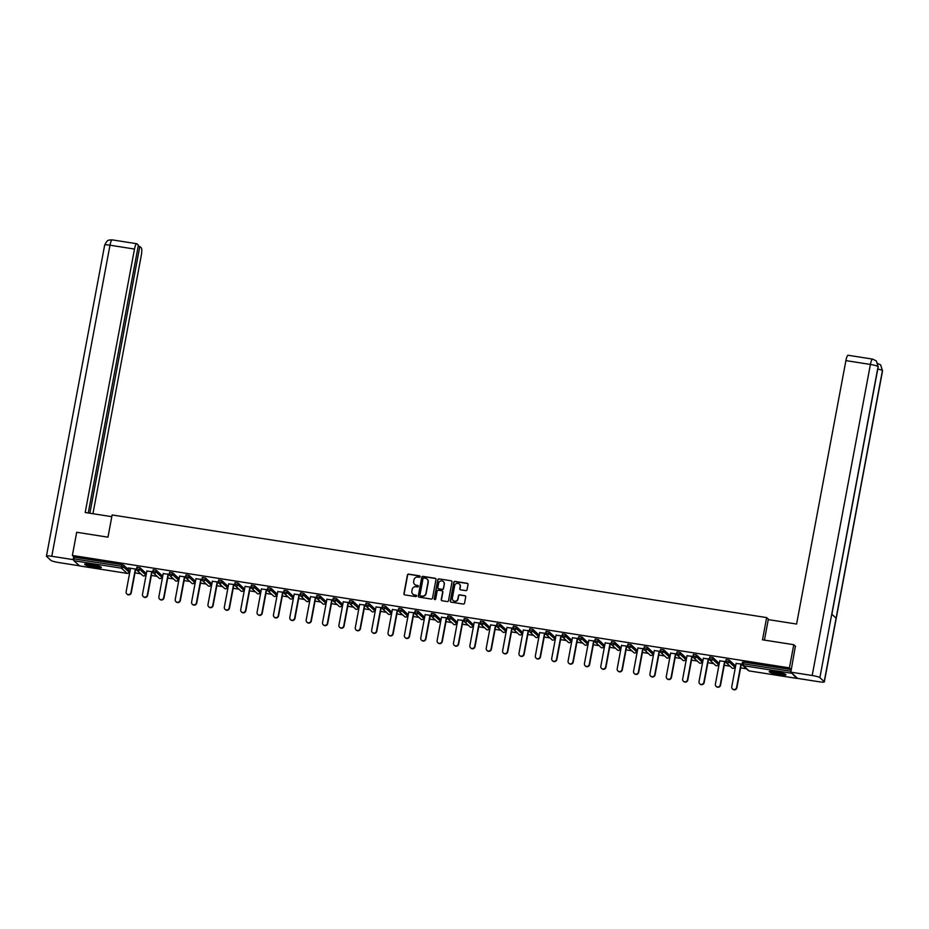 <?xml version="1.0" encoding="UTF-8"?>
<svg xmlns="http://www.w3.org/2000/svg" width="929" height="929" viewBox="0 0 929 929"><rect width="100%" height="100%" fill="white"/><g stroke="black" fill="none" stroke-linecap="round" stroke-linejoin="round"><path stroke-width="1.39" d="M420.163 576.677A0.743 0.72 -47.4 0 0 419.583 575.841L408.644 574.122A1.068 1.034 -47.4 0 0 407.413 574.993L403.918 593.689A1.068 1.034 -47.4 0 0 404.754 594.885L415.693 596.604A0.743 0.72 -47.4 0 0 416.331 595.326A0.743 0.72 -47.4 0 0 415.971 595.152L414.555 594.932A3.414 3.31 -47.4 0 1 411.872 591.088L412.162 589.532A3.414 3.31 -47.4 0 1 416.087 586.722L417.504 586.954A0.743 0.72 -47.4 0 0 418.143 585.676A0.743 0.72 -47.4 0 0 417.771 585.491L416.355 585.27A3.414 3.31 -47.4 0 1 413.684 581.438L413.974 579.87A3.414 3.31 -47.4 0 1 417.899 577.072L419.304 577.292A0.743 0.72 -47.4 0 0 420.163 576.677M420.036 576.119A0.743 0.72 -47.4 0 0 419.78 576.015L408.841 574.308A1.068 1.034 -47.4 0 0 407.61 575.179L404.115 593.875A1.068 1.034 -47.4 0 0 404.336 594.723M416.424 595.431A0.743 0.72 -47.4 0 0 416.169 595.338L414.555 594.932M418.236 585.769A0.743 0.72 -47.4 0 0 417.969 585.676L416.355 585.27M776.005 671.772A8.477 1.15 -169.4 0 0 769.235 671.644A8.477 1.15 -169.4 0 0 779.129 674.64A8.477 1.15 -169.4 0 0 785.899 674.768A8.477 1.15 -169.4 0 0 776.005 671.772M91.46 564.437A8.477 1.15 -169.4 0 0 84.69 564.321A8.477 1.15 -169.4 0 0 94.584 567.305A8.477 1.15 -169.4 0 0 101.354 567.433A8.477 1.15 -169.4 0 0 91.46 564.437M465.824 590.623A1.068 1.034 -47.4 0 0 467.043 589.741L468.03 584.504A1.068 1.034 -47.4 0 0 467.194 583.296L455.036 581.391A1.068 1.034 -47.4 0 0 453.816 582.274L450.31 600.97A1.068 1.034 -47.4 0 0 451.146 602.166L463.304 604.071A1.068 1.034 -47.4 0 0 464.523 603.2L465.708 596.859A1.068 1.034 -47.4 0 0 464.872 595.663L459.681 594.839A1.068 1.034 -47.4 0 0 458.45 595.721L457.869 598.868A2.857 2.764 -47.4 0 1 453.178 600.529A2.857 2.764 -47.4 0 1 452.353 597.997L454.653 585.688A2.857 2.764 -47.4 0 1 459.344 584.027A2.857 2.764 -47.4 0 1 460.169 586.559L459.785 588.603A1.068 1.034 -47.4 0 0 460.621 589.81L465.824 590.623M72.369 555.449L76.701 532.271L107.973 537.183L112.13 514.956L766.657 617.588L762.5 639.802L793.772 644.703L789.429 667.881L72.369 555.449L74.239 557.168L73.925 558.863L121.455 566.307L121.769 564.623L74.239 557.168M435.991 579.475A1.068 1.034 -47.4 0 0 435.155 578.279L423.009 576.375A1.068 1.034 -47.4 0 0 421.778 577.246L418.282 595.942A1.068 1.034 -47.4 0 0 419.118 597.138L431.277 599.054A1.068 1.034 -47.4 0 0 432.496 598.171L435.991 579.475M439.022 578.883L451.169 580.788A1.068 1.034 -47.4 0 1 452.005 581.995L448.51 600.68A1.068 1.034 -47.4 0 1 447.29 601.562L442.088 600.749A1.068 1.034 -47.4 0 1 441.252 599.542L442.668 591.959A1.068 1.034 -47.4 0 0 441.832 590.763L438.383 590.229A1.068 1.034 -47.4 0 0 437.164 591.099L435.678 598.996A0.743 0.72 -47.4 0 1 434.458 599.426A0.743 0.72 -47.4 0 1 434.238 598.764L437.803 579.766A1.068 1.034 -47.4 0 1 439.022 578.883L451.169 580.788M768.98 619.713L766.657 617.588M127.227 573.39L79.639 565.947L73.925 560.721L73.925 558.863M793.772 644.703L795.654 646.433M789.429 667.881L791.311 669.6L790.939 671.609M790.881 672.19L796.664 678.356L797.059 677.856M746.405 668.764L740.622 667.858M735.454 667.045L734.688 666.917M730.043 666.198L724.248 665.28M719.081 664.479L718.314 664.351M713.669 663.631L707.886 662.714M702.707 661.912L701.952 661.785M697.307 661.065L691.513 660.147M686.345 659.346L685.579 659.218M680.934 658.498L675.139 657.581M669.972 656.78L669.217 656.652M664.572 655.932L658.777 655.015M653.61 654.213L652.843 654.086M648.198 653.366L642.404 652.448M637.236 651.647L636.481 651.519M631.825 650.799L626.041 649.882M620.874 649.081L620.107 648.953M615.462 648.233L609.668 647.316M604.5 646.514L603.734 646.387M599.089 645.667L593.306 644.749M588.127 643.948L587.372 643.82M582.727 643.1L576.932 642.183M571.765 641.382L570.998 641.254M566.353 640.534L560.559 639.616M555.391 638.815L554.636 638.687M549.991 637.968L544.197 637.05M539.029 636.249L538.263 636.121M533.618 635.401L527.823 634.484M522.655 633.683L521.901 633.555M517.256 632.835L511.461 631.917M506.293 631.116L505.527 630.988M500.882 630.268L495.087 629.351M489.92 628.55L489.153 628.422M484.508 627.69L478.725 626.785M473.558 625.983L472.791 625.856M468.146 625.124L462.352 624.218M457.184 623.405L456.418 623.289M451.773 622.558L445.978 621.652M440.81 620.839L440.056 620.723M435.411 619.991L429.616 619.086M424.448 618.273L423.682 618.157M419.037 617.425L413.242 616.519M408.075 615.706L407.32 615.59M402.675 614.859L396.88 613.953M391.713 613.14L390.946 613.024M386.301 612.292L380.507 611.387M375.339 610.574L374.584 610.458M369.928 609.726L364.145 608.82M358.977 608.007L358.211 607.891M353.566 607.16L347.771 606.254M342.604 605.441L341.837 605.325M337.192 604.593L331.409 603.687M326.23 602.875L325.475 602.758M320.83 602.027L315.036 601.121M309.868 600.308L309.102 600.192M304.457 599.46L298.662 598.555M293.494 597.742L292.74 597.626M288.095 596.894L282.3 595.988M277.132 595.175L276.366 595.059M271.721 594.328L265.926 593.422M260.759 592.609L260.004 592.493M255.347 591.761L249.564 590.856M244.397 590.043L243.63 589.927M238.985 589.195L233.191 588.289M228.023 587.476L227.257 587.36M222.612 586.629L216.829 585.723M211.649 584.91L210.895 584.794M206.25 584.062L200.455 583.157M195.287 582.344L194.521 582.228M189.876 581.496L184.081 580.59M178.914 579.777L178.159 579.661M173.514 578.93L167.719 578.024M162.552 577.211L161.785 577.095M157.14 576.363L151.346 575.457M146.178 574.645L145.423 574.528M140.767 573.797L134.984 572.891M129.816 572.078L129.05 571.962M128.295 567.909L136.493 569.198M128.26 568.142L130.49 568.49M135.657 569.291L136.517 569.431M742.201 663.77L742.48 662.122L743.781 662.145L743.455 663.84L790.985 671.295M791.311 669.6L743.781 662.145M121.769 564.623L123.65 565.146L129.294 570.441M725.839 661.204L726.106 659.555L729.277 660.101L734.932 665.396M709.466 658.638L709.733 656.989L712.915 657.535L718.57 662.83M693.092 656.071L693.371 654.422L696.541 654.968L702.196 660.264M676.73 653.505L676.997 651.856L680.179 652.402L685.834 657.697M660.356 650.939L660.635 649.29L663.805 649.835L669.461 655.131M643.994 648.372L644.261 646.723L647.443 647.269L653.087 652.564M631.07 644.703L630.756 646.398L627.574 645.852L627.899 644.157L631.07 644.703L636.725 649.998M611.259 643.24L611.526 641.591L614.696 642.136L620.351 647.432M594.885 640.673L595.152 639.024L598.334 639.57L603.989 644.865M578.512 638.107L578.79 636.458L581.96 637.004L587.616 642.299M562.15 635.541L562.417 633.892L565.598 634.437L571.254 639.733M545.776 632.974L546.055 631.325L549.225 631.871L554.88 637.166M529.414 630.408L529.681 628.759L532.863 629.305L538.506 634.6M513.04 627.841L513.319 626.192L516.489 626.738L522.144 632.034M496.678 625.275L496.945 623.626L500.127 624.172L505.771 629.467M480.305 622.709L480.572 621.06L483.754 621.606L489.409 626.901M467.38 619.039L467.066 620.735L463.896 620.189L464.21 618.493L467.38 619.039L473.035 624.334M447.569 617.576L447.836 615.927L451.018 616.473L456.673 621.768M431.195 615.01L431.474 613.361L434.644 613.906L440.3 619.202M414.833 612.443L415.1 610.794L418.282 611.34L423.926 616.635M398.46 609.877L398.738 608.228L401.909 608.774L407.564 614.069M382.098 607.311L382.365 605.662L385.547 606.207L391.19 611.503M365.724 604.744L366.003 603.095L369.173 603.641L374.828 608.936M349.362 602.178L349.629 600.529L352.799 601.075L358.478 606.277L358.188 608.019L358.478 606.277M332.988 599.611L333.256 597.962L336.437 598.508L342.093 603.804M316.615 597.045L316.894 595.396L320.064 595.942L325.719 601.237M300.253 594.479L300.52 592.83L303.702 593.376L309.357 598.671M283.879 591.912L284.158 590.263L287.328 590.809L292.983 596.104M267.517 589.346L267.784 587.697L270.966 588.243L276.61 593.538M251.144 586.78L251.422 585.131L254.592 585.676L260.248 590.972M234.782 584.213L235.049 582.564L238.219 583.11L243.874 588.405M218.408 581.647L218.675 579.998L221.857 580.544L227.512 585.839M202.034 579.081L202.313 577.432L205.483 577.977L211.138 583.273M185.672 576.514L185.939 574.865L189.121 575.411L194.788 580.613L194.498 582.355L194.788 580.613M169.299 573.948L169.577 572.299L172.748 572.845L178.414 578.047L178.136 579.789L178.414 578.047M152.937 571.381L153.204 569.732L156.386 570.278L162.029 575.574M136.563 568.815L136.842 567.166L140.012 567.712L145.667 573.007M152.867 571.765L146.852 571.056M152.019 571.869L152.89 571.997M169.229 574.331L163.225 573.623M168.393 574.436L169.252 574.563M185.603 576.897L179.587 576.189M184.755 577.002L185.626 577.13M201.965 579.464L195.961 578.755M201.128 579.568L201.988 579.696M218.338 582.03L212.323 581.322M217.491 582.135L218.361 582.262M234.7 584.596L228.697 583.888M233.864 584.701L234.723 584.829M251.074 587.163L245.07 586.454M250.238 587.267L251.097 587.395M267.447 589.729L261.432 589.021M266.6 589.834L267.471 589.961M283.809 592.296L277.806 591.587M282.973 592.4L283.833 592.528M300.183 594.862L294.168 594.154M299.335 594.966L300.206 595.094M316.545 597.428L310.541 596.72M315.709 597.533L316.568 597.661M332.919 599.995L326.903 599.286M332.071 600.099L332.942 600.227M349.281 602.561L343.277 601.853M348.445 602.666L349.304 602.793M365.654 605.127L359.639 604.419M364.818 605.232L365.678 605.36M382.016 607.694L376.013 606.985M381.18 607.798L382.04 607.926M398.39 610.26L392.386 609.552M397.554 610.365L398.413 610.492M414.764 612.826L408.748 612.118M413.916 612.931L414.787 613.059M431.126 615.393L425.122 614.684M430.29 615.497L431.149 615.625M447.499 617.959L441.484 617.251M446.652 618.064L447.523 618.191M463.861 620.526L457.858 619.817M463.025 620.63L463.885 620.758M480.235 623.092L474.22 622.384M479.399 623.196L480.258 623.324M496.597 625.658L490.593 624.95M495.761 625.763L496.62 625.891M512.971 628.225L506.967 627.516M512.134 628.329L512.994 628.457M529.344 630.791L523.329 630.083M528.496 630.896L529.367 631.023M545.706 633.357L539.703 632.649M544.87 633.462L545.729 633.59M562.08 635.924L556.065 635.215M561.232 636.028L562.103 636.156M578.442 638.49L572.438 637.782M577.606 638.595L578.465 638.722M594.815 641.056L588.8 640.348M593.979 641.161L594.839 641.3M611.177 643.634L605.174 642.914M610.341 643.727L611.201 643.867M627.551 646.201L621.547 645.481M626.715 646.294L627.574 646.433M643.925 648.767L637.909 648.047M643.077 648.86L643.948 648.999M660.287 651.334L654.283 650.614M659.451 651.426L660.31 651.566M676.66 653.9L670.645 653.18M675.813 653.993L676.684 654.132M693.022 656.466L687.019 655.746M692.186 656.559L693.046 656.698M709.396 659.033L703.381 658.313M708.548 659.125L709.419 659.265M725.758 661.599L719.754 660.879M724.922 661.692L725.781 661.831M742.132 664.165L736.116 663.445M741.296 664.258L742.155 664.398M414.775 584.55A3.414 3.31 -47.4 0 0 416.564 585.456M412.964 594.212A3.414 3.31 -47.4 0 0 414.752 595.117M435.782 578.628A1.068 1.034 -47.4 0 0 435.364 578.465L423.206 576.561A1.068 1.034 -47.4 0 0 421.987 577.432L418.48 596.128A1.068 1.034 -47.4 0 0 418.7 596.975M423.868 578.001A0.743 0.72 -47.4 0 0 423.009 578.616L419.943 595.024A0.743 0.72 -47.4 0 0 420.523 595.872L422.021 596.104A3.414 3.31 -47.4 0 0 425.935 593.294L428.037 582.077A3.414 3.31 -47.4 0 0 425.366 578.244L423.868 578.001M427.143 579.139A3.414 3.31 -47.4 0 1 428.234 582.262L426.132 593.48A3.414 3.31 -47.4 0 1 422.219 596.29L420.721 596.046M442.459 591.111A1.068 1.034 -47.4 0 1 442.866 592.145L441.449 599.728A1.068 1.034 -47.4 0 0 441.67 600.575M439.22 579.069A1.068 1.034 -47.4 0 0 438 579.94L434.435 598.95A0.743 0.72 -47.4 0 0 434.563 599.507M444.143 584.097A2.857 2.764 -47.4 0 0 440.52 581.02A2.857 2.764 -47.4 0 0 438.627 583.238L437.814 587.569A1.068 1.034 -47.4 0 0 438.651 588.765L442.111 589.311A1.068 1.034 -47.4 0 0 443.33 588.429L444.341 584.283A2.857 2.764 -47.4 0 0 443.412 581.659M438.233 588.603A1.068 1.034 -47.4 0 0 438.86 588.951L438.651 588.765M444.341 584.283L443.528 588.614A1.068 1.034 -47.4 0 1 442.309 589.497L438.86 588.951M459.437 584.12A2.857 2.764 -47.4 0 1 460.366 586.745L459.983 588.789A1.068 1.034 -47.4 0 0 460.203 589.636M453.282 600.622A2.857 2.764 -47.4 0 0 458.067 599.042L457.869 598.868M465.499 596.012A1.068 1.034 -47.4 0 0 465.081 595.849L459.878 595.024A1.068 1.034 -47.4 0 0 458.647 595.907L458.067 599.042M467.81 583.656A1.068 1.034 -47.4 0 0 467.392 583.482L455.233 581.577A1.068 1.034 -47.4 0 0 454.014 582.46L450.519 601.144A1.068 1.034 -47.4 0 0 450.728 602.004M130.524 568.269L126.135 591.75A2.497 2.415 -47.4 0 0 129.294 594.444A2.497 2.415 -47.4 0 0 130.954 592.505L131.256 592.783A2.497 2.415 132.6 0 1 127.006 594.107M131.256 592.783L135.692 569.071M130.954 592.505L135.355 569.024M146.898 570.836L142.497 594.316A2.497 2.415 -47.4 0 0 145.667 597.01A2.497 2.415 -47.4 0 0 147.328 595.071L147.63 595.35A2.497 2.415 132.6 0 1 143.38 596.673M147.63 595.35L152.066 571.637M147.328 595.071L151.717 571.59M163.26 573.402L158.871 596.882A2.497 2.415 -47.4 0 0 162.041 599.577A2.497 2.415 -47.4 0 0 163.69 597.637L163.992 597.916A2.497 2.415 132.6 0 1 159.742 599.24M163.992 597.916L168.428 574.203M163.69 597.637L168.091 574.157M179.634 575.968L175.233 599.449A2.497 2.415 -47.4 0 0 178.403 602.143A2.497 2.415 -47.4 0 0 180.063 600.204L180.365 600.482A2.497 2.415 132.6 0 1 176.115 601.806M180.365 600.482L184.801 576.77M180.063 600.204L184.453 576.723M195.996 578.535L191.606 602.015A2.497 2.415 -47.4 0 0 194.776 604.709A2.497 2.415 -47.4 0 0 196.437 602.77L196.727 603.049A2.497 2.415 132.6 0 1 192.489 604.373M196.727 603.049L201.175 579.336M196.437 602.77L200.827 579.29M212.369 581.101L207.968 604.582A2.497 2.415 -47.4 0 0 211.138 607.276A2.497 2.415 -47.4 0 0 212.799 605.336L213.101 605.615A2.497 2.415 132.6 0 1 208.851 606.939M213.101 605.615L217.537 581.902M212.799 605.336L217.2 581.856M100.135 566.574A7.339 0.999 10.6 0 1 97.893 566.655A7.339 0.999 10.6 0 1 86.142 563.949M87.732 563.996A6.793 0.917 -169.4 0 0 97.65 566.005A6.793 0.917 -169.4 0 0 98.637 566.04M85.41 563.996A8.419 1.138 -169.4 0 0 98.59 566.899A8.419 1.138 -169.4 0 0 100.796 566.876M784.68 673.908A7.339 0.999 10.6 0 1 782.439 673.989A7.339 0.999 10.6 0 1 770.687 671.284M772.266 671.33A6.793 0.917 -169.4 0 0 782.183 673.339A6.793 0.917 -169.4 0 0 783.182 673.374M769.955 671.33A8.419 1.138 -169.4 0 0 783.135 674.233A8.419 1.138 -169.4 0 0 785.342 674.21M111.805 516.675L85.201 512.506L134.496 249.053L109.994 245.21L51.78 556.274L73.136 559.618L73.693 556.668M92.946 513.714L141.313 255.312A6.515 1.37 98.9 0 0 141.301 247.857L139.803 246.487L89.881 513.238M51.78 556.274A6.677 0.906 -169.4 0 0 46.45 556.169A6.677 0.906 -169.4 0 0 46.566 556.39L50.909 560.384A6.677 0.906 -169.4 0 0 58.597 562.521L79.453 565.796M73.809 560.233L73.136 559.618M88.267 512.982L138.386 245.186L136.888 243.816A6.515 1.37 98.9 0 0 136.714 243.723A6.515 1.37 98.9 0 0 134.496 249.053M138.189 246.231L139.803 246.487M764.428 640.104L768.271 619.608L796.594 624.044L845.901 360.603A6.515 1.37 -81.1 0 1 848.119 355.261L872.61 359.105A6.515 1.37 -81.1 0 0 870.403 364.447L845.901 360.603M824.22 681.631L836.1 618.157L831.757 614.162L819.877 677.636L824.22 681.631A6.677 0.906 -169.4 0 1 824.337 681.851A6.677 0.906 -169.4 0 1 819.006 681.758L797.651 678.402L790.834 672.155L795.375 646.178M819.877 677.636A6.677 0.906 -169.4 0 0 812.19 675.499L790.834 672.155M831.873 614.278L878.195 366.792A6.677 0.906 -169.4 0 0 878.091 366.583L876.337 360.928L872.61 359.105M824.337 681.851L882.55 370.799A6.677 0.906 -169.4 0 0 882.434 370.578L880.611 364.853L876.976 363.111M228.743 583.667L224.342 607.148A2.497 2.415 -47.4 0 0 227.512 609.842A2.497 2.415 -47.4 0 0 229.173 607.903L229.475 608.181A2.497 2.415 132.6 0 1 225.224 609.505M229.475 608.181L233.911 584.469M229.173 607.903L233.562 584.422M245.105 586.234L240.716 609.714A2.497 2.415 -47.4 0 0 243.874 612.408A2.497 2.415 -47.4 0 0 245.535 610.469L245.837 610.748A2.497 2.415 132.6 0 1 241.586 612.072M245.837 610.748L250.273 587.035M245.535 610.469L249.936 586.989M261.479 588.8L257.078 612.281A2.497 2.415 -47.4 0 0 260.248 614.975A2.497 2.415 -47.4 0 0 261.908 613.035L262.21 613.314A2.497 2.415 132.6 0 1 257.96 614.638M262.21 613.314L266.646 589.601M261.908 613.035L266.298 589.555M277.841 591.367L273.451 614.847A2.497 2.415 -47.4 0 0 276.621 617.541A2.497 2.415 -47.4 0 0 278.27 615.602L278.572 615.881A2.497 2.415 132.6 0 1 274.322 617.204M278.572 615.881L283.008 592.168M278.27 615.602L282.671 592.121M294.214 593.933L289.813 617.413A2.497 2.415 -47.4 0 0 292.983 620.107A2.497 2.415 -47.4 0 0 294.644 618.168L294.946 618.447A2.497 2.415 132.6 0 1 290.696 619.771M294.946 618.447L299.382 594.734M294.644 618.168L299.033 594.688M310.576 596.499L306.187 619.98A2.497 2.415 -47.4 0 0 309.357 622.685A2.497 2.415 -47.4 0 0 311.006 620.746L311.308 621.013A2.497 2.415 132.6 0 1 307.069 622.337M311.308 621.013L315.744 597.301M311.006 620.746L315.407 597.254M326.95 599.066L322.549 622.546A2.497 2.415 -47.4 0 0 325.719 625.252A2.497 2.415 -47.4 0 0 327.38 623.313L327.682 623.58A2.497 2.415 132.6 0 1 323.431 624.903M327.682 623.58L332.117 599.867M327.38 623.313L331.781 599.82M343.312 601.632L338.922 625.112A2.497 2.415 -47.4 0 0 342.093 627.818A2.497 2.415 -47.4 0 0 343.753 625.879L344.044 626.146A2.497 2.415 132.6 0 1 339.805 627.47M344.044 626.146L348.491 602.445M343.753 625.879L348.143 602.387M359.686 604.198L355.296 627.679A2.497 2.415 -47.4 0 0 358.455 630.385A2.497 2.415 -47.4 0 0 360.115 628.445L360.417 628.712A2.497 2.415 132.6 0 1 356.167 630.036M360.417 628.712L364.853 605.011M360.115 628.445L364.516 604.953M376.059 606.765L371.658 630.245A2.497 2.415 -47.4 0 0 374.828 632.951A2.497 2.415 -47.4 0 0 376.489 631.012L376.791 631.279A2.497 2.415 132.6 0 1 372.541 632.603M376.791 631.279L381.227 607.578M376.489 631.012L380.878 607.52M392.421 609.331L388.032 632.812A2.497 2.415 -47.4 0 0 391.202 635.517A2.497 2.415 -47.4 0 0 392.851 633.578L393.153 633.845A2.497 2.415 132.6 0 1 388.903 635.169M393.153 633.845L397.589 610.144M392.851 633.578L397.252 610.086M408.795 611.897L404.394 635.378A2.497 2.415 -47.4 0 0 407.564 638.084A2.497 2.415 -47.4 0 0 409.224 636.144L409.526 636.411A2.497 2.415 132.6 0 1 405.276 637.735M409.526 636.411L413.962 612.71M409.224 636.144L413.614 612.652M425.157 614.464L420.767 637.944A2.497 2.415 -47.4 0 0 423.938 640.65A2.497 2.415 -47.4 0 0 425.587 638.711L425.888 638.978A2.497 2.415 132.6 0 1 421.65 640.302M425.888 638.978L430.324 615.277M425.587 638.711L429.988 615.219M441.53 617.03L437.129 640.511A2.497 2.415 -47.4 0 0 440.3 643.216A2.497 2.415 -47.4 0 0 441.96 641.277L442.262 641.544A2.497 2.415 132.6 0 1 438.012 642.868M442.262 641.544L446.698 617.843M441.96 641.277L446.361 617.785M457.892 619.597L453.503 643.077A2.497 2.415 -47.4 0 0 456.673 645.783A2.497 2.415 -47.4 0 0 458.334 643.843L458.624 644.111A2.497 2.415 132.6 0 1 454.386 645.434M458.624 644.111L463.072 620.409M458.334 643.843L462.723 620.351M474.266 622.163L469.865 645.643A2.497 2.415 -47.4 0 0 473.035 648.349A2.497 2.415 -47.4 0 0 474.696 646.41L474.998 646.677A2.497 2.415 132.6 0 1 470.748 648.001M474.998 646.677L479.434 622.976M474.696 646.41L479.097 622.918M490.64 624.729L486.239 648.21A2.497 2.415 -47.4 0 0 489.409 650.915A2.497 2.415 -47.4 0 0 491.069 648.976L491.371 649.243A2.497 2.415 132.6 0 1 487.121 650.567M491.371 649.243L495.807 625.542M491.069 648.976L495.459 625.484M507.002 627.296L502.612 650.776A2.497 2.415 -47.4 0 0 505.782 653.482A2.497 2.415 -47.4 0 0 507.431 651.543L507.733 651.81A2.497 2.415 132.6 0 1 503.483 653.133M507.733 651.81L512.169 628.109M507.431 651.543L511.833 628.05M523.375 629.862L518.974 653.354A2.497 2.415 -47.4 0 0 522.144 656.048A2.497 2.415 -47.4 0 0 523.805 654.109L524.107 654.376A2.497 2.415 132.6 0 1 519.857 655.7M524.107 654.376L528.543 630.675M523.805 654.109L528.195 630.617M539.737 632.428L535.348 655.92A2.497 2.415 -47.4 0 0 538.518 658.615A2.497 2.415 -47.4 0 0 540.167 656.675L540.469 656.942A2.497 2.415 132.6 0 1 536.219 658.266M540.469 656.942L544.905 633.241M540.167 656.675L544.568 633.183M556.111 634.995L551.71 658.487A2.497 2.415 -47.4 0 0 554.88 661.181A2.497 2.415 -47.4 0 0 556.541 659.242L556.843 659.509A2.497 2.415 132.6 0 1 552.592 660.833M556.843 659.509L561.279 635.808M556.541 659.242L560.93 635.75M572.473 637.561L568.083 661.053A2.497 2.415 -47.4 0 0 571.254 663.747A2.497 2.415 -47.4 0 0 572.914 661.808L573.205 662.075A2.497 2.415 132.6 0 1 568.966 663.399M573.205 662.075L577.652 638.374M572.914 661.808L577.304 638.316M588.847 640.127L584.446 663.62A2.497 2.415 -47.4 0 0 587.616 666.314A2.497 2.415 -47.4 0 0 589.276 664.374L589.578 664.641A2.497 2.415 132.6 0 1 585.328 665.965M589.578 664.641L594.014 640.94M589.276 664.374L593.677 640.882M605.22 642.694L600.819 666.186A2.497 2.415 -47.4 0 0 603.989 668.88A2.497 2.415 -47.4 0 0 605.65 666.941L605.952 667.219A2.497 2.415 132.6 0 1 601.702 668.532M605.952 667.219L610.388 643.507M605.65 666.941L610.039 643.449M621.582 645.26L617.193 668.752A2.497 2.415 -47.4 0 0 620.351 671.446A2.497 2.415 -47.4 0 0 622.012 669.507L622.314 669.786A2.497 2.415 132.6 0 1 618.064 671.098M622.314 669.786L626.75 646.073M622.012 669.507L626.413 646.015M637.956 647.827L633.555 671.319A2.497 2.415 -47.4 0 0 636.725 674.013A2.497 2.415 -47.4 0 0 638.386 672.073L638.687 672.352A2.497 2.415 132.6 0 1 634.437 673.664M638.687 672.352L643.123 648.639M638.386 672.073L642.775 648.581M654.318 650.393L649.928 673.885A2.497 2.415 -47.4 0 0 653.099 676.579A2.497 2.415 -47.4 0 0 654.748 674.64L655.05 674.918A2.497 2.415 132.6 0 1 650.799 676.231M655.05 674.918L659.485 651.206M654.748 674.64L659.149 651.148M670.692 652.959L666.29 676.451A2.497 2.415 -47.4 0 0 669.461 679.145A2.497 2.415 -47.4 0 0 671.121 677.206L671.423 677.485A2.497 2.415 132.6 0 1 667.173 678.797M671.423 677.485L675.859 653.772M671.121 677.206L675.511 653.714M687.054 655.526L682.664 679.018A2.497 2.415 -47.4 0 0 685.834 681.712A2.497 2.415 -47.4 0 0 687.483 679.773L687.785 680.051A2.497 2.415 132.6 0 1 683.547 681.363M687.785 680.051L692.221 656.338M687.483 679.773L691.884 656.28M703.427 658.092L699.026 681.584A2.497 2.415 -47.4 0 0 702.196 684.278A2.497 2.415 -47.4 0 0 703.857 682.339L704.159 682.618A2.497 2.415 132.6 0 1 699.909 683.93M704.159 682.618L708.595 658.905M703.857 682.339L708.258 658.847M719.801 660.658L715.4 684.15A2.497 2.415 -47.4 0 0 718.57 686.845A2.497 2.415 -47.4 0 0 720.23 684.905L720.532 685.184A2.497 2.415 132.6 0 1 716.282 686.496M720.532 685.184L724.968 661.471M720.23 684.905L724.62 661.413M736.163 663.225L731.773 686.717A2.497 2.415 -47.4 0 0 734.932 689.411A2.497 2.415 -47.4 0 0 736.592 687.472L736.894 687.75A2.497 2.415 132.6 0 1 732.644 689.063M736.894 687.75L741.33 664.038M736.592 687.472L740.994 663.98M79.592 565.924L127.122 573.379L121.455 568.176L73.925 560.721M128.98 572.136L129.026 572.09A1.626 1.626 0 0 1 127.168 573.402L127.122 573.379A1.626 1.579 -47.4 0 0 129.003 572.043L129.317 570.348M123.65 565.146L123.325 566.829A1.626 1.579 -47.4 0 1 121.455 568.176L121.455 566.307L123.325 566.829L129.026 572.09L129.34 570.406M790.997 673.153L743.467 665.698L749.134 670.912L796.664 678.356M742.48 662.122L742.155 663.817L743.455 663.84L743.467 665.698A1.626 1.579 132.6 0 1 742.654 665.315L748.333 670.517A1.626 1.579 132.6 0 0 749.134 670.912L749.227 670.924M140.012 567.712L139.698 569.396L136.551 568.908A1.626 1.579 132.6 0 0 137.016 570.348L142.694 575.562A1.626 1.626 0 0 0 145.388 574.656L145.679 572.914M142.694 575.562A1.626 1.579 132.6 0 0 143.496 575.945A1.626 1.579 -47.4 0 0 145.365 574.61L139.698 569.396A1.626 1.579 -47.4 0 1 137.829 570.743A1.626 1.579 132.6 0 1 137.016 570.348A1.626 1.626 0 0 1 136.517 568.85L136.842 567.166M156.386 570.278L156.06 571.962L161.739 577.176L162.052 575.481M172.748 572.845L172.434 574.528L178.101 579.742A1.626 1.579 -47.4 0 1 176.231 581.078A1.626 1.579 132.6 0 1 175.43 580.695A1.626 1.626 0 0 0 178.136 579.789L178.078 579.835M189.121 575.411L188.796 577.095L194.475 582.309A1.626 1.579 -47.4 0 1 192.605 583.644A1.626 1.579 132.6 0 1 191.792 583.261A1.626 1.626 0 0 0 194.498 582.355L194.451 582.402M205.483 577.977L205.17 579.661L210.837 584.875L211.162 583.18M221.857 580.544L221.543 582.228L227.21 587.442L227.524 585.746M238.219 583.11L237.905 584.794L243.572 590.008L243.897 588.312M254.592 585.676L254.279 587.36L259.946 592.574L260.259 590.879M270.966 588.243L270.641 589.927L276.319 595.141L276.633 593.445M287.328 590.809L287.015 592.493L292.681 597.707L292.995 596.012M303.702 593.376L303.377 595.059L309.055 600.273L309.369 598.578M320.064 595.942L319.75 597.637L325.417 602.84L325.742 601.144M336.437 598.508L336.124 600.204L341.791 605.406L342.104 603.711M352.799 601.075L352.486 602.77L358.153 607.972A1.626 1.579 -47.4 0 1 356.283 609.308A1.626 1.579 132.6 0 1 355.482 608.925A1.626 1.626 0 0 0 358.188 608.019L358.141 608.065M369.173 603.641L368.859 605.336L374.526 610.539L374.84 608.843M385.547 606.207L385.221 607.903L390.9 613.105L391.214 611.41M401.909 608.774L401.595 610.469L407.262 615.672L407.576 613.976M418.282 611.34L417.957 613.035L423.636 618.238L423.949 616.542M434.644 613.906L434.331 615.602L439.998 620.804L440.323 619.109M451.018 616.473L450.704 618.168L456.371 623.371L456.685 621.675M464.21 618.493L463.896 620.189A1.626 1.626 0 0 0 464.395 621.687A1.626 1.579 132.6 0 0 465.197 622.07A1.626 1.579 -47.4 0 0 467.066 620.735L472.733 625.937L473.058 624.242M483.754 621.606L483.44 623.301L489.107 628.503L489.42 626.808M500.127 624.172L499.802 625.867L505.481 631.07L505.794 629.374M516.489 626.738L516.176 628.434L521.843 633.636L522.156 631.941M532.863 629.305L532.538 631L538.216 636.202L538.53 634.507M549.225 631.871L548.911 633.566L554.578 638.769L554.903 637.073M565.598 634.437L565.285 636.133L570.952 641.335L571.265 639.64M581.96 637.004L581.647 638.699L587.314 643.902L587.639 642.206M598.334 639.57L598.021 641.265L603.687 646.468L604.001 644.772M614.696 642.136L614.383 643.832L620.049 649.034L620.375 647.339M627.899 644.157L627.574 645.852A1.626 1.626 0 0 0 628.074 647.35A1.626 1.579 132.6 0 0 628.887 647.734A1.626 1.579 -47.4 0 0 630.756 646.398L636.423 651.601L636.737 649.905M647.443 647.269L647.118 648.965L652.797 654.167L653.11 652.472M663.805 649.835L663.492 651.531L669.159 656.733L669.472 655.038M680.179 652.402L679.854 654.097L685.532 659.3L685.846 657.604M696.541 654.968L696.227 656.664L701.894 661.866L702.219 660.171M712.915 657.535L712.601 659.23L718.268 664.432L718.581 662.737M729.277 660.101L728.963 661.796L734.63 666.999L734.955 665.303M145.342 574.703L145.714 572.972M153.204 569.732L152.89 571.416A1.626 1.626 0 0 0 153.39 572.914A1.626 1.579 132.6 0 0 154.191 573.309A1.626 1.579 -47.4 0 0 156.06 571.962L152.913 571.474A1.626 1.579 132.6 0 0 153.39 572.914L159.056 578.128A1.626 1.626 0 0 0 161.762 577.223L161.716 577.269M162.076 575.539L161.762 577.223A1.626 1.579 -47.4 0 1 159.869 578.512A1.626 1.579 132.6 0 1 159.056 578.128M169.577 572.299L169.252 573.983A1.626 1.626 0 0 0 169.752 575.492A1.626 1.579 132.6 0 0 170.564 575.875A1.626 1.579 -47.4 0 0 172.434 574.528L169.287 574.041A1.626 1.579 132.6 0 0 169.752 575.492L175.43 580.695M185.939 574.865L185.626 576.549A1.626 1.626 0 0 0 186.125 578.059A1.626 1.579 132.6 0 0 186.926 578.442A1.626 1.579 -47.4 0 0 188.796 577.095L185.649 576.607A1.626 1.579 132.6 0 0 186.125 578.059L191.792 583.261M202.313 577.432L201.999 579.115A1.626 1.626 0 0 0 202.499 580.625A1.626 1.579 132.6 0 0 203.3 581.008A1.626 1.579 -47.4 0 0 205.17 579.661L202.023 579.173A1.626 1.579 132.6 0 0 202.499 580.625L208.166 585.827A1.626 1.626 0 0 0 210.871 584.922L210.837 584.875A1.626 1.579 -47.4 0 1 208.967 586.211A1.626 1.579 132.6 0 1 208.166 585.827M210.825 584.968L211.185 583.238M218.675 579.998L218.361 581.682A1.626 1.626 0 0 0 218.861 583.191A1.626 1.579 132.6 0 0 219.674 583.575A1.626 1.579 -47.4 0 0 221.543 582.228L218.396 581.74A1.626 1.579 132.6 0 0 218.861 583.191L224.528 588.394A1.626 1.626 0 0 0 227.233 587.488L227.21 587.442A1.626 1.579 -47.4 0 1 225.341 588.777A1.626 1.579 132.6 0 1 224.528 588.394M227.187 587.534L227.559 585.804M235.049 582.564L234.735 584.248A1.626 1.626 0 0 0 235.234 585.758A1.626 1.579 132.6 0 0 236.036 586.141A1.626 1.579 -47.4 0 0 237.905 584.794L234.758 584.306A1.626 1.579 132.6 0 0 235.234 585.758L240.901 590.96A1.626 1.626 0 0 0 243.607 590.054L243.572 590.008A1.626 1.579 -47.4 0 1 241.703 591.343A1.626 1.579 132.6 0 1 240.901 590.96M243.561 590.101L243.921 588.371M251.422 585.131L251.097 586.814A1.626 1.626 0 0 0 251.596 588.324A1.626 1.579 132.6 0 0 252.409 588.707A1.626 1.579 -47.4 0 0 254.279 587.36L251.132 586.873A1.626 1.579 132.6 0 0 251.596 588.324L257.275 593.526A1.626 1.626 0 0 0 259.969 592.621L259.946 592.574A1.626 1.579 -47.4 0 1 258.076 593.91A1.626 1.579 132.6 0 1 257.275 593.526M267.784 587.697L267.471 589.381A1.626 1.626 0 0 0 267.97 590.89A1.626 1.579 132.6 0 0 268.771 591.274A1.626 1.579 -47.4 0 0 270.641 589.927L267.494 589.439A1.626 1.579 132.6 0 0 267.97 590.89L273.637 596.093A1.626 1.626 0 0 0 274.485 596.499A1.626 1.579 132.6 0 1 273.637 596.093M276.296 595.234L276.319 595.141A1.626 1.579 -47.4 0 1 274.438 596.476A1.626 1.626 0 0 0 276.343 595.187L276.656 593.503M284.158 590.263L283.833 591.947A1.626 1.626 0 0 0 284.332 593.457A1.626 1.579 132.6 0 0 285.145 593.84A1.626 1.579 -47.4 0 0 287.015 592.493L283.868 592.005A1.626 1.579 132.6 0 0 284.332 593.457L290.011 598.659A1.626 1.626 0 0 0 292.716 597.753L292.681 597.707A1.626 1.579 -47.4 0 1 290.812 599.042A1.626 1.579 132.6 0 1 290.011 598.659M292.658 597.8L293.03 596.07M300.52 592.83L300.206 594.514A1.626 1.626 0 0 0 300.706 596.023A1.626 1.579 132.6 0 0 301.507 596.406A1.626 1.579 -47.4 0 0 303.377 595.059L300.23 594.572A1.626 1.579 132.6 0 0 300.706 596.023L306.373 601.226A1.626 1.626 0 0 0 309.078 600.32L309.055 600.273A1.626 1.579 -47.4 0 1 307.185 601.609A1.626 1.579 132.6 0 1 306.373 601.226M309.032 600.366L309.392 598.636M316.894 595.396L316.58 597.08A1.626 1.626 0 0 0 317.079 598.59A1.626 1.579 132.6 0 0 317.881 598.973A1.626 1.579 -47.4 0 0 319.75 597.637L316.603 597.138A1.626 1.579 132.6 0 0 317.079 598.59L322.746 603.792A1.626 1.626 0 0 0 325.452 602.886L325.405 602.933M325.765 601.202L325.452 602.886A1.626 1.579 -47.4 0 1 323.547 604.175A1.626 1.579 132.6 0 1 322.746 603.792M333.256 597.962L332.942 599.646A1.626 1.626 0 0 0 333.441 601.156A1.626 1.579 132.6 0 0 334.243 601.539A1.626 1.579 -47.4 0 0 336.124 600.204L332.977 599.704A1.626 1.579 132.6 0 0 333.441 601.156L339.108 606.358A1.626 1.626 0 0 0 341.814 605.453L341.791 605.406A1.626 1.579 -47.4 0 1 339.921 606.742A1.626 1.579 132.6 0 1 339.108 606.358M341.767 605.499L342.139 603.769M349.629 600.529L349.316 602.213A1.626 1.626 0 0 0 349.815 603.722A1.626 1.579 132.6 0 0 350.616 604.105A1.626 1.579 -47.4 0 0 352.486 602.77L349.339 602.271A1.626 1.579 132.6 0 0 349.815 603.722L355.482 608.925M366.003 603.095L365.678 604.779A1.626 1.626 0 0 0 366.177 606.289A1.626 1.579 132.6 0 0 366.99 606.672A1.626 1.579 -47.4 0 0 368.859 605.336L365.712 604.837A1.626 1.579 132.6 0 0 366.177 606.289L371.855 611.491A1.626 1.626 0 0 0 374.55 610.585L374.526 610.539A1.626 1.579 -47.4 0 1 372.657 611.874A1.626 1.579 132.6 0 1 371.855 611.491M374.503 610.632L374.875 608.901M382.365 605.662L382.051 607.345A1.626 1.626 0 0 0 382.551 608.855A1.626 1.579 132.6 0 0 383.352 609.238A1.626 1.579 -47.4 0 0 385.221 607.903L382.074 607.403A1.626 1.579 132.6 0 0 382.551 608.855L388.217 614.057A1.626 1.626 0 0 0 390.923 613.163L390.9 613.105A1.626 1.579 -47.4 0 1 389.019 614.441A1.626 1.579 132.6 0 1 388.217 614.057M390.877 613.198L391.237 611.468M407.239 615.764L407.262 615.672A1.626 1.579 -47.4 0 1 405.392 617.007A1.626 1.579 132.6 0 1 404.591 616.624L398.913 611.421A1.626 1.579 132.6 0 0 399.725 611.805A1.626 1.579 -47.4 0 0 401.595 610.469L398.448 609.97A1.626 1.626 0 0 0 398.913 611.421A1.626 1.579 132.6 0 1 398.448 609.97L398.738 608.228M415.1 610.794L414.787 612.49A1.626 1.626 0 0 0 415.286 613.988A1.626 1.579 132.6 0 0 416.087 614.371A1.626 1.579 -47.4 0 0 417.957 613.035L414.81 612.536A1.626 1.579 132.6 0 0 415.286 613.988L420.953 619.19A1.626 1.626 0 0 0 423.659 618.296L423.636 618.238A1.626 1.579 -47.4 0 1 421.766 619.573A1.626 1.579 132.6 0 1 420.953 619.19M423.612 618.331L423.972 616.601M431.474 613.361L431.161 615.056A1.626 1.626 0 0 0 431.66 616.554A1.626 1.579 132.6 0 0 432.461 616.937A1.626 1.579 -47.4 0 0 434.331 615.602L431.184 615.103A1.626 1.579 132.6 0 0 431.66 616.554L437.327 621.756A1.626 1.626 0 0 0 440.032 620.862L439.998 620.804A1.626 1.579 -47.4 0 1 438.128 622.14A1.626 1.579 132.6 0 1 437.327 621.756M439.986 620.897L440.346 619.167M447.836 615.927L447.523 617.622A1.626 1.626 0 0 0 448.022 619.12A1.626 1.579 132.6 0 0 448.823 619.504A1.626 1.579 -47.4 0 0 450.704 618.168L447.546 617.669A1.626 1.579 132.6 0 0 448.022 619.12L453.689 624.323A1.626 1.626 0 0 0 456.394 623.429L456.371 623.371A1.626 1.579 -47.4 0 1 454.502 624.706A1.626 1.579 132.6 0 1 453.689 624.323M456.348 623.464L456.72 621.733M463.896 620.189L463.919 620.235A1.626 1.579 132.6 0 0 464.395 621.687L470.062 626.889A1.626 1.626 0 0 0 472.768 625.995L472.733 625.937A1.626 1.579 -47.4 0 1 470.864 627.272A1.626 1.579 132.6 0 1 470.062 626.889M472.722 626.03L473.082 624.3M480.572 621.06L480.258 622.755A1.626 1.626 0 0 0 480.757 624.253A1.626 1.579 132.6 0 0 481.57 624.636A1.626 1.579 -47.4 0 0 483.44 623.301L480.293 622.802A1.626 1.579 132.6 0 0 480.757 624.253L486.436 629.456A1.626 1.626 0 0 0 487.284 629.862A1.626 1.579 132.6 0 1 486.436 629.456M489.084 628.596L489.107 628.503A1.626 1.579 -47.4 0 1 487.237 629.839A1.626 1.626 0 0 0 489.13 628.561L489.455 626.866M496.945 623.626L496.632 625.322A1.626 1.626 0 0 0 497.131 626.82A1.626 1.579 132.6 0 0 497.932 627.203A1.626 1.579 -47.4 0 0 499.802 625.867L496.655 625.368A1.626 1.579 132.6 0 0 497.131 626.82L502.798 632.022A1.626 1.626 0 0 0 505.504 631.128L505.481 631.07A1.626 1.579 -47.4 0 1 503.599 632.405A1.626 1.579 132.6 0 1 502.798 632.022M505.457 631.163L505.817 629.432M513.319 626.192L512.994 627.888A1.626 1.626 0 0 0 513.493 629.386A1.626 1.579 132.6 0 0 514.306 629.769A1.626 1.579 -47.4 0 0 516.176 628.434L513.029 627.934A1.626 1.579 132.6 0 0 513.493 629.386L519.172 634.588A1.626 1.626 0 0 0 521.866 633.694L521.843 633.636A1.626 1.579 -47.4 0 1 519.973 634.971A1.626 1.579 132.6 0 1 519.172 634.588M521.819 633.729L522.191 631.999M529.681 628.759L529.367 630.454A1.626 1.626 0 0 0 529.867 631.952A1.626 1.579 132.6 0 0 530.668 632.335A1.626 1.579 -47.4 0 0 532.538 631L529.391 630.501A1.626 1.579 132.6 0 0 529.867 631.952L535.534 637.155A1.626 1.626 0 0 0 538.239 636.26L538.216 636.202A1.626 1.579 -47.4 0 1 536.347 637.538A1.626 1.579 132.6 0 1 535.534 637.155M538.193 636.295L538.553 634.565M546.055 631.325L545.729 633.021A1.626 1.626 0 0 0 546.229 634.519A1.626 1.579 132.6 0 0 547.042 634.902A1.626 1.579 -47.4 0 0 548.911 633.566L545.764 633.067A1.626 1.579 132.6 0 0 546.229 634.519L551.907 639.721A1.626 1.626 0 0 0 554.613 638.827L554.578 638.769A1.626 1.579 -47.4 0 1 552.709 640.104A1.626 1.579 132.6 0 1 551.907 639.721M554.555 638.862L554.927 637.131M570.929 641.428L570.952 641.335A1.626 1.579 -47.4 0 1 569.082 642.671A1.626 1.579 132.6 0 1 568.269 642.287L562.602 637.085A1.626 1.579 132.6 0 0 563.404 637.468A1.626 1.579 -47.4 0 0 565.285 636.133L562.126 635.633A1.626 1.626 0 0 0 562.602 637.085A1.626 1.579 132.6 0 1 562.126 635.633L562.417 633.892M578.79 636.458L578.477 638.153A1.626 1.626 0 0 0 578.976 639.651A1.626 1.579 132.6 0 0 579.777 640.035A1.626 1.579 -47.4 0 0 581.647 638.699L578.5 638.2A1.626 1.579 132.6 0 0 578.976 639.651L584.643 644.854A1.626 1.626 0 0 0 587.349 643.96L587.314 643.902A1.626 1.579 -47.4 0 1 585.444 645.249A1.626 1.579 132.6 0 1 584.643 644.854M587.302 643.994L587.662 642.264M595.152 639.024L594.839 640.72A1.626 1.626 0 0 0 595.338 642.218A1.626 1.579 132.6 0 0 596.151 642.601A1.626 1.579 -47.4 0 0 598.021 641.265L594.874 640.766A1.626 1.579 132.6 0 0 595.338 642.218L601.005 647.42A1.626 1.626 0 0 0 603.711 646.526L603.687 646.468A1.626 1.579 -47.4 0 1 601.818 647.815A1.626 1.579 132.6 0 1 601.005 647.42M603.664 646.561L604.036 644.831M611.526 641.591L611.212 643.286A1.626 1.626 0 0 0 611.712 644.784A1.626 1.579 132.6 0 0 612.513 645.167A1.626 1.579 -47.4 0 0 614.383 643.832L611.236 643.332A1.626 1.579 132.6 0 0 611.712 644.784L617.379 649.986A1.626 1.626 0 0 0 620.084 649.092L620.049 649.034A1.626 1.579 -47.4 0 1 618.18 650.381A1.626 1.579 132.6 0 1 617.379 649.986M620.038 649.127L620.398 647.397M627.574 645.852L627.609 645.899A1.626 1.579 132.6 0 0 628.074 647.35L633.752 652.553A1.626 1.626 0 0 0 636.446 651.659L636.423 651.601A1.626 1.579 -47.4 0 1 634.553 652.948A1.626 1.579 132.6 0 1 633.752 652.553M636.4 651.693L636.771 649.963M650.114 655.119A1.626 1.626 0 0 0 650.962 655.537A1.626 1.579 132.6 0 1 650.114 655.119L644.447 649.917A1.626 1.579 132.6 0 0 645.249 650.3A1.626 1.579 -47.4 0 0 647.118 648.965L643.971 648.465A1.626 1.626 0 0 0 644.447 649.917A1.626 1.579 132.6 0 1 643.971 648.465L644.261 646.723M652.773 654.26L652.797 654.167A1.626 1.579 -47.4 0 1 650.927 655.514A1.626 1.626 0 0 0 652.82 654.225L653.133 652.53M660.635 649.29L660.31 650.985A1.626 1.626 0 0 0 660.809 652.483A1.626 1.579 132.6 0 0 661.622 652.866A1.626 1.579 -47.4 0 0 663.492 651.531L660.345 651.032A1.626 1.579 132.6 0 0 660.809 652.483L666.488 657.686A1.626 1.626 0 0 0 667.336 658.104A1.626 1.579 132.6 0 1 666.488 657.686M669.135 656.826L669.159 656.733A1.626 1.579 -47.4 0 1 667.289 658.08A1.626 1.626 0 0 0 669.194 656.791L669.507 655.096M676.997 651.856L676.684 653.551A1.626 1.626 0 0 0 677.183 655.05A1.626 1.579 132.6 0 0 677.984 655.433A1.626 1.579 -47.4 0 0 679.854 654.097L676.707 653.598A1.626 1.579 132.6 0 0 677.183 655.05L682.85 660.252A1.626 1.626 0 0 0 685.556 659.358L685.532 659.3A1.626 1.579 -47.4 0 1 683.663 660.647A1.626 1.579 132.6 0 1 682.85 660.252M685.509 659.393L685.869 657.662M693.371 654.422L693.057 656.118A1.626 1.626 0 0 0 693.557 657.616A1.626 1.579 132.6 0 0 694.358 657.999A1.626 1.579 -47.4 0 0 696.227 656.664L693.08 656.164A1.626 1.579 132.6 0 0 693.557 657.616L699.223 662.818A1.626 1.626 0 0 0 701.929 661.924L701.894 661.866A1.626 1.579 -47.4 0 1 700.025 663.213A1.626 1.579 132.6 0 1 699.223 662.818M701.883 661.959L702.243 660.229M709.733 656.989L709.419 658.684A1.626 1.626 0 0 0 709.919 660.182A1.626 1.579 132.6 0 0 710.72 660.565A1.626 1.579 -47.4 0 0 712.601 659.23L709.454 658.731A1.626 1.579 132.6 0 0 709.919 660.182L715.585 665.385A1.626 1.626 0 0 0 718.291 664.49L718.268 664.432A1.626 1.579 -47.4 0 1 716.398 665.779A1.626 1.579 132.6 0 1 715.585 665.385M718.245 664.525L718.616 662.795M726.106 659.555L725.793 661.251A1.626 1.626 0 0 0 726.292 662.749A1.626 1.579 132.6 0 0 727.093 663.132A1.626 1.579 -47.4 0 0 728.963 661.796L725.816 661.297A1.626 1.579 132.6 0 0 726.292 662.749L731.959 667.951A1.626 1.626 0 0 0 734.665 667.057L734.63 666.999A1.626 1.579 -47.4 0 1 732.76 668.346A1.626 1.579 132.6 0 1 731.959 667.951M734.618 667.092L734.978 665.361M742.155 663.817L742.19 663.863A1.626 1.579 132.6 0 0 742.654 665.315A1.626 1.626 0 0 1 742.155 663.817M136.714 243.723L112.212 239.879A6.515 1.37 -81.1 0 0 109.994 245.21A6.677 0.906 -169.4 0 0 104.663 245.117L46.45 556.169M812.19 675.499L870.403 364.447A6.677 0.906 -169.4 0 1 878.091 366.583L831.757 614.162M877.777 369.01A6.677 0.906 -169.4 0 1 882.434 370.578L836.1 618.157M748.333 670.517A1.626 1.626 0 0 0 749.18 670.935L796.71 678.379M260.294 590.937L259.969 592.621M404.591 616.624A1.626 1.626 0 0 0 407.297 615.73L407.61 614.034M568.269 642.287A1.626 1.626 0 0 0 570.975 641.393L571.289 639.698M112.212 239.879L109.61 239.961C108.67 241.006 108.159 238.23 104.663 245.117M876.337 360.928L878.195 366.792M880.611 364.853L882.55 370.799"/></g></svg>

